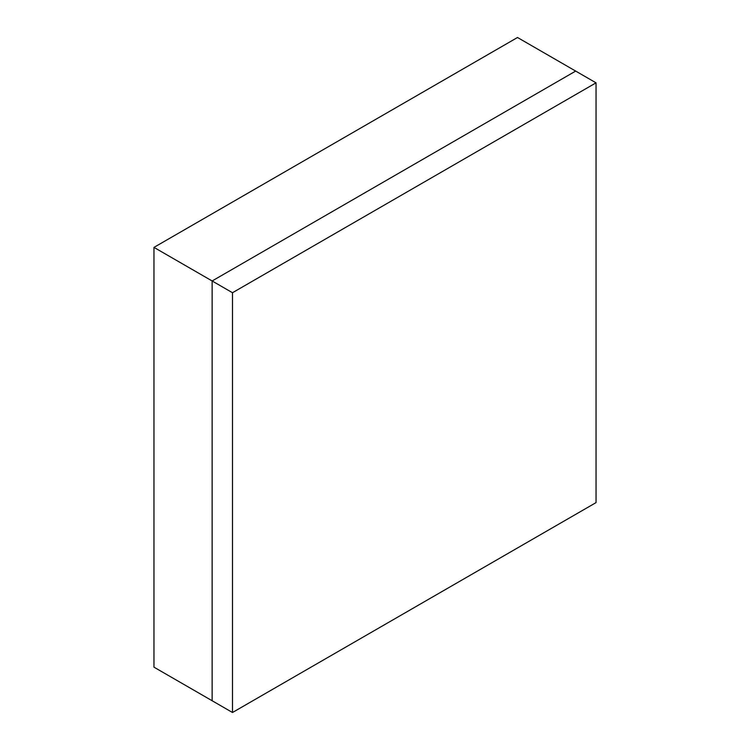 <?xml version="1.0" encoding="UTF-8"?>
<svg xmlns="http://www.w3.org/2000/svg" width="750" height="750" viewBox="0 0 750 750"><rect width="100%" height="100%" fill="white"/><g stroke="black" fill="none" stroke-linecap="round" stroke-linejoin="round"><path stroke-width="1.12" d="M153.966 667.163L153.966 247.387L517.509 37.5L575.672 71.081L517.509 37.5L153.966 247.387L212.137 280.969L153.966 247.387L153.966 667.163L212.137 700.744L153.966 667.163M575.672 71.081L212.137 280.969L212.137 700.744L212.137 280.969L575.672 71.081L596.034 82.838L575.672 71.081L212.137 280.969L232.491 292.725L212.137 280.969L575.672 71.081M596.034 502.613L596.034 82.838L232.491 292.725L232.491 712.5L212.137 700.744L212.137 280.969L212.137 700.744L232.491 712.5L596.034 502.613L232.491 712.5L232.491 292.725L596.034 82.838L596.034 502.613"/></g></svg>
